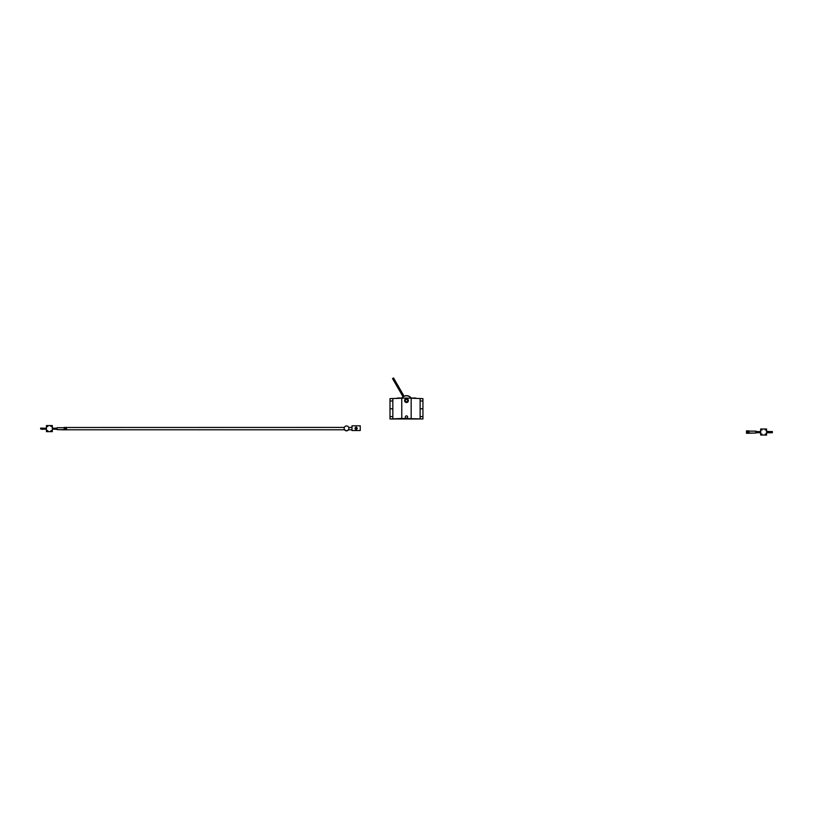 <?xml version="1.0" encoding="UTF-8"?>
<svg xmlns="http://www.w3.org/2000/svg" width="813" height="813" viewBox="0 0 813 813"><rect width="100%" height="100%" fill="white"/><g stroke="black" fill="none" stroke-linecap="round" stroke-linejoin="round"><path stroke-width="1.22" d="M406.5 398.726A1.88 1.88 -0.1 0 0 404.61 400.616A1.88 1.88 -0.1 0 0 406.5 402.496A1.88 1.88 -0.1 0 0 408.38 400.606A1.88 1.88 -0.1 0 0 406.5 398.726M404.61 400.616L404.61 400.626A1.88 1.88 -0.1 0 0 406.5 402.506A1.88 1.88 -0.1 0 0 408.38 400.616L408.38 400.626M352.009 430.514L352.009 425.819L360.24 425.809L360.24 430.514L352.009 430.514L360.24 430.524L352.009 430.524M354.946 428.177L354.946 428.156A1.179 1.179 -0.1 0 0 356.135 429.345A1.179 1.179 -0.1 0 0 357.293 428.146C356.521 429.772 355.738 429.772 354.946 428.156L356.124 426.977L357.293 428.146M356.124 427.201C352.933 429.254 359.316 429.244 356.124 427.201L356.124 426.977M401.774 418.451L390.006 419L422.943 418.969L401.774 418.451L401.764 398.106L411.175 398.106L411.175 418.451M401.764 398.207L390.006 398.634L390.006 418.969M422.943 418.969L422.933 398.634L411.175 398.207L411.175 418.543M390.951 408.797L391.886 408.797L390.951 408.797M390.911 416.622L391.927 416.632M390.911 400.982L391.927 400.982L390.911 400.982M392.831 398.634L392.831 418.969M421.998 408.817L421.053 408.817M391.886 408.817L390.951 408.817M422.028 416.632L421.022 416.612M422.028 400.992L421.022 401.002M391.927 401.002L390.911 401.002M421.053 408.797L421.998 408.797L421.053 408.797M421.022 400.982L422.028 400.982L421.022 400.982M420.118 398.634L420.118 418.969M405.636 398.106A3.526 3.526 179.9 0 1 407.364 398.106M411.134 398.106A5.762 5.762 -0.1 0 0 401.866 398.106M401.652 398.218A5.884 5.874 179.9 0 1 411.348 398.218M760.683 434.996L766.568 435.087L760.683 434.996L760.683 429L766.568 429L766.568 434.996M762.025 434.101L761.222 434.101M766.019 434.101L765.226 434.101M766.019 429.986L765.226 429.986M762.025 429.986L761.222 429.986M762.025 429.935L761.222 429.935L762.025 429.935M766.019 429.935L765.226 429.935L766.019 429.935M766.019 434.051L765.226 434.051L766.019 434.051M762.025 434.051L761.222 434.051L762.025 434.051M749.027 433.065L755.887 433.065L755.887 432.475L757.066 432.557L757.066 431.612L760.683 431.612M766.679 431.388L771.171 431.612M758.234 431.612L758.234 432.557L760.683 432.557L758.234 432.577L758.234 431.612M766.679 432.557L770.002 432.557L770.002 431.612L770.002 432.557L766.679 432.577L766.568 433.39M770.002 432.577L771.171 432.557L770.002 432.577M766.568 430.738L766.679 432.872M766.679 432.79L771.171 432.719L771.171 431.54L772.35 431.54L772.35 432.75L766.679 432.75M762.025 434.996A0.945 0.945 179.9 0 1 761.222 434.996M766.029 434.996A0.945 0.945 179.9 0 1 765.216 434.996M755.887 433.014L746.476 433.258L748.834 433.288L749.068 431.134L748.834 433.238L748.834 430.88L746.476 430.88L746.476 433.258L748.834 433.288M748.041 432.059L747.269 432.059M748.834 433.238L746.476 433.238M755.887 432.475L755.887 431.134L749.068 431.134M760.683 432.75L755.887 432.557M755.887 431.54L757.066 431.54L757.066 432.475M757.066 432.557L758.234 432.557L757.066 432.577M757.066 432.719L760.683 432.719M771.171 432.475L772.35 432.475M401.114 398.238A6.352 6.352 179.9 0 1 401.216 398.075L398.268 398.004A3.526 3.526 -0.1 0 0 396.541 398.451M401.216 398.075L401.744 398.075M411.256 398.075L411.774 398.075A6.352 6.352 179.9 0 1 411.886 398.238M416.459 398.461A3.526 3.526 -0.1 0 0 414.732 398.004L411.774 398.075M344.173 428.4A2.348 2.348 -0.3 0 0 346.531 430.738A2.348 2.348 179.7 0 1 344.173 428.4L344.173 428.299A2.348 2.348 179.7 0 1 346.521 425.941A2.348 2.348 179.7 0 1 348.879 428.278A2.348 2.348 179.7 0 1 346.531 430.636A2.348 2.348 179.7 0 1 344.173 428.299M348.879 428.278L348.879 428.441A2.348 2.348 179.7 0 1 346.531 430.839L346.531 430.839A2.348 2.348 179.7 0 1 344.173 428.481L344.173 428.471M66.524 429.792L344.57 429.782L66.524 429.792M64.146 427.486L344.346 427.425M352.009 429.803L348.492 429.782L352.009 429.803M348.716 427.435L352.009 427.445M392.527 378.553L393.543 377.964L392.527 378.553L403.055 396.774M393.543 377.964L404.071 396.185M46.432 431.561L46.432 425.565L52.317 425.565L52.317 431.652L46.432 431.652L52.317 431.561M51.768 426.551L50.975 426.551M47.774 426.551L46.981 426.551M47.774 430.666L46.981 430.666M51.768 430.666L50.975 430.666M50.975 430.626L51.778 430.626L50.975 430.626M46.981 430.626L47.774 430.626L46.981 430.626M46.981 426.51L47.774 426.51L46.981 426.51M50.975 426.51L51.778 426.51L50.975 426.51M57.113 429.325L52.317 429.142M46.321 429.142L41.829 429.142M57.113 429.112L52.317 429.122M46.321 429.132L41.829 429.294M55.934 428.187L54.766 428.187L54.766 429.122L54.766 428.187L52.317 428.187M46.321 428.187L42.998 428.187L42.998 429.132L42.998 428.187L41.829 428.187L41.829 429.132M46.432 427.648L46.321 429.894M51.778 431.561A0.945 0.945 179.9 0 1 50.975 431.561M47.784 431.561A0.945 0.945 179.9 0 1 46.971 431.561M66.524 427.475L66.524 429.833L66.524 427.455L64.166 427.455L64.166 429.833L66.524 429.803L64.166 429.833L64.166 427.465M65.731 428.644L64.959 428.634M63.973 429.64L57.113 429.64L64.166 429.833M57.113 429.579L57.113 427.699L63.932 427.699M55.934 429.051L55.934 428.105L57.113 428.105L57.113 429.051M40.65 429.051L40.65 428.105L41.829 428.105L41.829 429.051M405.301 417.049A1.179 1.179 0 0 0 407.059 418.065A1.179 1.179 0 0 0 407.059 416.032A1.179 1.179 0 0 0 405.301 417.049M405.321 400.545A1.179 1.179 0 0 0 407.079 401.571A1.179 1.179 0 0 0 407.079 399.529A1.179 1.179 0 0 0 405.321 400.545"/></g></svg>
